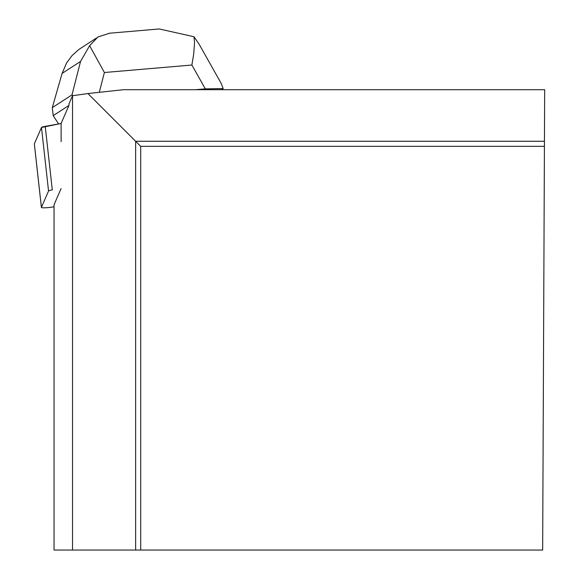 <?xml version="1.0" encoding="UTF-8"?>
<svg xmlns="http://www.w3.org/2000/svg" width="579" height="579" viewBox="0 0 579 579"><rect width="100%" height="100%" fill="white"/><g stroke="black" fill="none" stroke-linecap="round" stroke-linejoin="round"><path stroke-width="0.87" d="M34.356 143.961A8.041 0.905 -6.3 0 1 34.335 143.903A8.041 0.905 -6.3 0 1 34.342 143.845L41.485 127.489A8.041 0.905 -6.3 0 1 45.227 126.352L52.298 189.883A8.041 0.905 173.7 0 0 48.549 191.019L41.413 207.376A8.041 0.905 173.7 0 0 41.399 207.434A8.041 0.905 173.7 0 0 45.56 207.767A8.041 0.905 173.7 0 0 53.63 206.855L54.05 206.775M45.227 126.352L61.092 123.479L68.973 105.421L69.017 103.786L72.534 95.73L72.534 550.05L54.05 550.05L54.05 204.734L61.092 188.609M72.534 95.73L87.921 93.545L123.537 89.702L544.665 89.702L544.441 141.269L135.638 141.269L140.704 146.335L544.419 146.335L542.661 550.05L140.704 550.05L140.704 146.335M61.135 141.667L61.092 123.479L41.485 127.496L34.342 143.845L41.413 207.376M544.441 141.269L544.419 146.335M87.921 93.545L135.638 141.269L135.638 550.05L140.704 550.05M135.638 550.05L72.534 550.05M109.764 33.198L97.938 36.969L89.622 45.669L104.386 72.513L99.306 92.322M89.622 45.669L80.553 61.454L62.098 73.388L66.643 62.872L72.129 55.497L79.019 49.367L96.461 38.019M73.207 95.636L71.977 94.898L80.553 61.454M198.836 43.7L221.171 83.362L223.183 88.601L221.475 89.702M195.441 89.702L205.313 88.862L191.888 65.029L193.704 54.057L194.551 42.39L194.001 36.738L159.211 28.95L157.995 29.073M58.631 123.928L53.181 115.641L52.291 107.636L71.977 94.898M53.181 115.641L68.973 105.421M223.183 88.601L205.313 88.862M52.291 107.636L62.098 73.388M199.067 44.113L194.001 36.738M48.549 191.019L41.485 127.489M191.888 65.029L104.386 72.513M41.399 207.434L34.335 143.903M109.011 33.264L159.211 28.964"/></g></svg>
